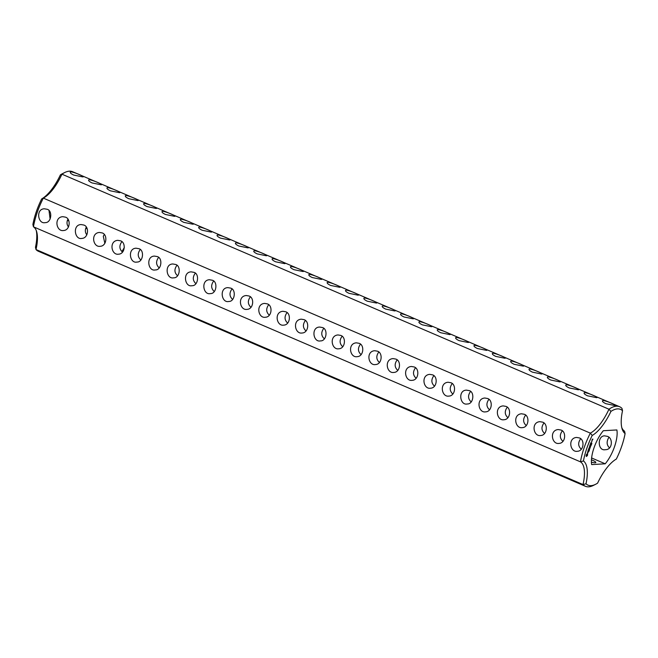 <?xml version="1.0" encoding="UTF-8"?>
<svg xmlns="http://www.w3.org/2000/svg" width="658" height="658" viewBox="0 0 658 658"><rect width="100%" height="100%" fill="white"/><g stroke="black" fill="none" stroke-linecap="round" stroke-linejoin="round"><path stroke-width="0.99" d="M622.526 410.732L621.999 408.462A43.305 16.713 113.3 0 0 619.606 406.726L72.586 171.705A43.305 16.713 113.3 0 0 64.591 172.593A43.305 16.713 113.3 0 0 61.942 174.189L608.963 409.21L610.945 411.398A41.224 15.907 113.3 0 1 622.526 410.732A36.716 14.172 113.3 0 0 622.081 428.777A36.716 14.172 113.3 0 0 625.1 433.581L624.557 431.179A34.644 13.366 113.3 0 1 621.752 427.527M619.606 406.726A43.305 16.713 113.3 0 0 608.963 409.21A34.644 13.366 113.3 0 1 590.341 433.137L592.216 435.456A36.716 14.172 113.3 0 0 610.945 411.398M603.106 400.483C601.733 401.059 602.662 402.128 605.87 403.699L614.852 405.534C618.207 405.764 607.104 400.993 603.106 400.483L602.399 400.837M614.852 405.534L615.501 405.344M584.756 392.604C583.383 393.18 584.304 394.249 587.52 395.812L596.502 397.646C599.849 397.876 588.754 393.106 584.756 392.604L584.049 392.949M596.502 397.646L597.151 397.457M566.398 384.716C565.033 385.292 565.954 386.361 569.162 387.924L578.143 389.766C581.499 389.988 570.404 385.226 566.398 384.716L565.699 385.062M578.143 389.766L578.793 389.577M548.048 376.837C546.683 377.404 547.604 378.473 550.812 380.044L559.793 381.879C563.149 382.109 552.054 377.338 548.048 376.837L547.341 377.182M559.793 381.879L560.443 381.689M529.698 368.949C528.333 369.525 529.254 370.594 532.462 372.157L541.444 373.999C544.799 374.221 533.704 369.459 529.698 368.949L528.991 369.294M541.444 373.999L542.093 373.81M511.348 361.061C509.983 361.637 510.904 362.706 514.112 364.277L523.094 366.111C526.449 366.341 515.354 361.571 511.348 361.061L510.641 361.415M523.094 366.111L523.743 365.922M492.998 353.181C491.625 353.757 492.546 354.827 495.762 356.389L504.744 358.223C508.099 358.454 496.996 353.683 492.998 353.181L492.291 353.527M504.744 358.223L505.393 358.034M474.648 345.294C473.275 345.869 474.196 346.939 477.412 348.51L486.385 350.344C489.741 350.566 478.646 345.804 474.648 345.294L473.941 345.639M486.385 350.344L487.043 350.155M456.29 337.414C454.925 337.982 455.846 339.051 459.054 340.622L468.035 342.456C471.391 342.686 460.296 337.916 456.29 337.414L455.591 337.76M468.035 342.456L468.685 342.267M437.94 329.526C436.575 330.102 437.496 331.171 440.704 332.734L449.685 334.577C453.041 334.799 441.946 330.036 437.94 329.526L437.233 329.872M449.685 334.577L450.335 334.387M419.59 321.639C418.225 322.214 419.146 323.284 422.354 324.855L431.335 326.689C434.691 326.919 423.596 322.149 419.59 321.639L418.883 321.992M431.335 326.689L431.985 326.5M401.24 313.759C399.875 314.335 400.796 315.404 404.004 316.967L412.985 318.801C416.341 319.031 405.246 314.261 401.24 313.759L400.533 314.105M412.985 318.801L413.635 318.62M382.89 305.871C381.517 306.447 382.438 307.516 385.654 309.087L394.636 310.921C397.983 311.152 386.888 306.381 382.89 305.871L382.183 306.217M394.636 310.921L395.285 310.732M364.532 297.992C363.167 298.559 364.088 299.637 367.304 301.2L376.277 303.034C379.633 303.264 368.538 298.493 364.532 297.992L363.833 298.337M376.277 303.034L376.935 302.844M346.182 290.104C344.817 290.68 345.738 291.749 348.946 293.312L357.927 295.154C361.283 295.376 350.188 290.614 346.182 290.104L345.483 290.449M357.927 295.154L358.577 294.965M181.024 219.147C179.65 219.723 180.58 220.792 183.788 222.355L192.769 224.189C196.125 224.419 185.021 219.649 181.024 219.147L180.317 219.492M192.769 224.189L193.419 224M162.674 211.259C161.3 211.835 162.222 212.904 165.438 214.467L174.419 216.309C177.767 216.531 166.671 211.769 162.674 211.259L161.967 211.605M174.419 216.309L175.069 216.12M144.316 203.38C142.951 203.947 143.872 205.016 147.079 206.587L156.061 208.422C159.417 208.652 148.321 203.881 144.316 203.38L143.617 203.725M156.061 208.422L156.711 208.232M125.966 195.492C124.601 196.068 125.522 197.137 128.729 198.7L137.711 200.542C141.067 200.764 129.963 195.994 125.966 195.492L125.259 195.837M137.711 200.542L138.361 200.353M107.616 187.604C106.251 188.18 107.172 189.249 110.379 190.82L119.361 192.654C122.717 192.884 111.613 188.114 107.616 187.604L106.909 187.958M119.361 192.654L120.011 192.465M89.266 179.724C87.901 180.3 88.822 181.369 92.03 182.932L101.011 184.766C104.367 184.997 93.263 180.226 89.266 179.724L88.559 180.07M101.011 184.766L101.661 184.577M70.916 171.837C69.542 172.412 70.464 173.482 73.68 175.053L82.661 176.887C86.017 177.109 74.913 172.347 70.916 171.837L70.209 172.182M82.661 176.887L83.311 176.698M327.832 282.224C326.467 282.792 327.388 283.861 330.596 285.432L339.577 287.266C342.933 287.497 331.838 282.726 327.832 282.224L327.125 282.57M339.577 287.266L340.227 287.077M309.482 274.337C308.117 274.912 309.038 275.982 312.246 277.544L321.227 279.379C324.583 279.609 313.488 274.838 309.482 274.337L308.775 274.682M321.227 279.379L321.877 279.198M291.132 266.449C289.767 267.025 290.688 268.094 293.896 269.665L302.877 271.499C306.233 271.729 295.138 266.959 291.132 266.449L290.425 266.803M302.877 271.499L303.527 271.31M272.782 258.569C271.409 259.137 272.33 260.214 275.546 261.777L284.527 263.611C287.875 263.842 276.779 259.071 272.782 258.569L272.075 258.915M284.527 263.611L285.177 263.422M254.424 250.682C253.059 251.257 253.98 252.327 257.196 253.889L266.169 255.732C269.525 255.954 258.43 251.183 254.424 250.682L253.725 251.027M266.169 255.732L266.827 255.543M236.074 242.802C234.709 243.37 235.63 244.439 238.838 246.01L247.819 247.844C251.175 248.074 240.071 243.304 236.074 242.802L235.367 243.147M247.819 247.844L248.469 247.655M217.724 234.914C216.359 235.49 217.28 236.559 220.488 238.122L229.469 239.956C232.825 240.186 221.721 235.416 217.724 234.914L217.017 235.26M229.469 239.956L230.119 239.775M199.374 227.026C198.009 227.602 198.93 228.671 202.138 230.242L211.119 232.077C214.475 232.307 203.371 227.536 199.374 227.026L198.667 227.38M211.119 232.077L211.769 231.887M64.591 172.593L62.395 173.704A41.224 15.907 113.3 0 0 60.404 174.863L61.942 174.189A34.644 13.366 113.3 0 1 43.321 198.116L590.341 433.137A43.305 16.713 113.3 0 0 580.455 461.842L583.44 460.954A41.224 15.907 113.3 0 1 592.216 435.456M609.53 447.876C606.586 445.055 606.372 441.559 608.872 437.389M60.404 174.863A36.716 14.172 113.3 0 1 41.676 198.93L43.321 198.116A43.305 16.713 113.3 0 0 33.443 226.821A34.644 13.366 113.3 0 1 36.626 231.583A34.644 13.366 113.3 0 1 36.001 249.538L35.474 247.268A36.716 14.172 113.3 0 0 36.248 230.473M41.676 198.93A41.224 15.907 113.3 0 0 32.9 224.419L33.443 226.821L580.455 461.842A34.644 13.366 113.3 0 1 583.021 484.551L586.015 483.795A41.224 15.907 113.3 0 0 595.605 484.296A41.224 15.907 113.3 0 0 597.596 483.137A36.716 14.172 113.3 0 1 616.324 459.07A41.224 15.907 113.3 0 0 625.1 433.581M586.015 483.795A36.716 14.172 113.3 0 0 583.44 460.954M616.883 429.945L603.32 430.719A24.247 9.36 -66.7 0 0 591.657 464.589L605.22 463.808A24.247 9.36 -66.7 0 0 616.883 429.945M586.13 455.509L586.451 456.504L587.487 455.435L587.676 453.321L586.13 455.509M589.305 450.64L589 451.224L589.305 450.64M587.52 452.564L588.318 451.429L588.153 452.441L588.556 451.224L587.759 452.359L587.923 451.347L587.52 452.564M588.038 450.993L588.959 450.36L588.277 450.302L588.433 449.727L587.964 450.96M589.412 449.932L589.181 450.434L589.412 449.932M589.626 449.151L589.412 449.768L589.626 449.151M590.103 447.917L589.872 448.427L590.103 447.917M588.515 449.365L589.239 449.422L589.642 448.238L588.902 449.25L588.926 448.279L588.515 449.365M590.3 447.177L590.062 447.868L590.3 447.177M590.555 446.445L590.341 447.07L590.555 446.445M589.519 446.519L589.774 447.103L589.05 447.925L589.848 447.785L589.28 447.72L590.325 446.387L589.519 446.519M590.999 445.26L590.974 445.746L591.131 445.293M591.55 444.471L591.057 445.014L591.55 444.471M591.797 443.763L591.303 444.306L591.797 443.763M590.07 444.857L589.741 445.927L590.53 445.787L590.44 444.923L589.856 445.729L590.07 444.857M590.242 444.347L591.048 444.298L590.242 444.347M591.781 443.089L591.632 443.64L591.781 443.089M590.794 442.752L590.465 443.821L591.18 443.78L591.591 442.702L591.205 443.591L591.164 442.818L590.58 443.624L590.794 442.752M592.167 440.926L591.542 441.715L592.167 440.926M591.855 440.679L592.184 439.996L591.855 440.679M592.151 439.807L592.916 439.1L592.389 439.889M579.246 437.907C584.929 439.404 584 451.149 577.379 451.273C570.157 452.679 567.443 438.055 576.589 437.438L579.246 437.907M560.896 430.019C566.579 431.516 565.65 443.262 559.029 443.393C551.799 444.792 549.093 430.176 558.239 429.559L560.896 430.019M542.537 422.14C548.229 423.629 547.292 435.382 540.679 435.506C533.449 436.912 530.743 422.288 539.881 421.671L542.537 422.14M524.187 414.252C529.879 415.749 528.942 427.494 522.32 427.626C515.099 429.024 512.393 414.408 521.531 413.792L524.187 414.252M505.837 406.364C511.529 407.861 510.592 419.607 503.97 419.738C496.749 421.145 494.035 406.521 503.181 405.904L505.837 406.364M487.488 398.485C493.179 399.982 492.242 411.727 485.62 411.85C478.399 413.257 475.685 398.633 484.831 398.016L487.488 398.485M469.138 390.597C474.928 391.831 473.579 404.341 467.27 403.971C460 405.731 457.606 390.219 466.481 390.136L469.138 390.597M450.788 382.717C456.471 384.206 455.533 395.96 448.92 396.083C441.691 397.49 438.985 382.866 448.131 382.249L450.788 382.717M432.429 374.83C438.121 376.327 437.183 388.072 430.571 388.204C423.341 389.602 420.635 374.986 429.773 374.369L432.429 374.83M414.079 366.95C419.771 368.439 418.833 380.184 412.212 380.316C404.991 381.722 402.277 367.098 411.423 366.481L414.079 366.95M395.729 359.062C401.421 360.559 400.483 372.305 393.862 372.428C386.641 373.834 383.927 359.21 393.073 358.594L395.729 359.062M377.379 351.175C383.071 352.672 382.134 364.417 375.512 364.548C368.291 365.955 365.577 351.331 374.723 350.714L377.379 351.175M359.029 343.295C364.713 344.784 363.784 356.537 357.162 356.661C349.933 358.067 347.227 343.443 356.373 342.826L359.029 343.295M340.68 335.407C346.363 336.904 345.425 348.65 338.812 348.781C331.583 350.179 328.877 335.564 338.023 334.947L340.68 335.407M322.321 327.528C328.112 328.753 326.771 341.263 320.454 340.893C313.192 342.662 310.798 327.141 319.665 327.059L322.321 327.528M303.971 319.64C309.663 321.137 308.725 332.882 302.104 333.006C294.883 334.412 292.168 319.788 301.315 319.179L303.971 319.64M285.621 311.752C291.313 313.249 290.375 324.994 283.754 325.126C276.533 326.533 273.818 311.908 282.965 311.292L285.621 311.752M267.271 303.873C272.955 305.37 272.025 317.115 265.404 317.238C258.183 318.645 255.469 304.021 264.615 303.404L267.271 303.873M248.921 295.985C254.605 297.482 253.675 309.227 247.054 309.359C239.825 310.757 237.119 296.141 246.265 295.524L248.921 295.985M230.563 288.105C236.362 289.331 235.013 301.841 228.704 301.471C221.433 303.239 219.04 287.719 227.915 287.636L230.563 288.105M212.213 280.218C218.004 281.443 216.663 293.962 210.346 293.591C203.083 295.352 200.69 279.839 209.557 279.757L212.213 280.218M175.513 264.45C181.304 265.676 179.963 278.194 173.646 277.816C166.375 279.584 163.99 264.072 172.857 263.981L175.513 264.45M157.163 256.562C162.954 257.796 161.605 270.306 155.296 269.936C148.025 271.696 145.64 256.184 154.507 256.102L157.163 256.562M138.813 248.683C144.604 249.908 143.255 262.419 136.946 262.049C129.675 263.817 127.282 248.296 136.157 248.214L138.813 248.683M120.455 240.795C126.147 242.292 125.209 254.037 118.596 254.169C111.367 255.567 108.66 240.951 117.798 240.334L120.455 240.795M102.105 232.907C107.797 234.404 106.859 246.15 100.238 246.281C93.017 247.688 90.311 233.064 99.448 232.447L102.105 232.907M83.755 225.028C89.447 226.525 88.509 238.27 81.888 238.393C74.699 240.211 72.166 224.691 81.099 224.559L83.755 225.028M65.405 217.14C71.097 218.637 70.159 230.382 63.538 230.514C56.317 231.92 53.602 217.296 62.749 216.679L65.405 217.14M47.055 209.26C52.846 210.486 51.497 222.996 45.188 222.626C37.917 224.394 35.524 208.874 44.399 208.792L47.055 209.26M193.863 272.33C199.654 273.564 198.313 286.074 191.996 285.704C184.733 287.464 182.34 271.951 191.207 271.869L193.863 272.33M121.886 251.529A24.247 9.36 113.3 0 0 124.304 247.556M50.123 219.081L49.021 210.634M607.145 436.312C613.24 437.586 612.705 449.973 605.393 449.677C597.587 451.372 597.11 435.826 604.603 435.843L607.145 436.312M87.177 228.811L85.754 228.17M68.827 220.924L67.404 220.282M585.414 486.295A43.305 16.713 113.3 0 1 583.021 484.551L36.001 249.538A43.305 16.713 113.3 0 0 38.394 251.274L585.414 486.295A43.305 16.713 113.3 0 0 593.409 485.407L595.605 484.296M591.616 457.968L605.22 463.808M581.318 449.258C578.045 446.214 577.823 442.719 580.66 438.771M562.968 441.37C559.695 438.327 559.473 434.831 562.31 430.883M544.618 433.49C541.337 430.447 541.123 426.952 543.96 423.004M526.268 425.603C522.987 422.559 522.773 419.064 525.61 415.116M507.918 417.723C504.637 414.68 504.415 411.184 507.252 407.236M489.56 409.835C486.287 406.792 486.065 403.296 488.902 399.348M471.21 401.956C467.937 398.904 467.715 395.409 470.552 391.461M452.86 394.068C449.587 391.025 449.365 387.529 452.202 383.581M434.51 386.18C431.229 383.137 431.015 379.641 433.852 375.693M416.16 378.301C412.879 375.257 412.656 371.762 415.494 367.814M397.802 370.413C394.529 367.37 394.306 363.874 397.144 359.926M379.452 362.533C376.179 359.49 375.957 355.986 378.794 352.038M361.102 354.646C357.829 351.602 357.607 348.107 360.444 344.159M324.402 338.878C321.12 335.835 320.907 332.339 323.744 328.391M306.052 330.99C302.77 327.947 302.548 324.452 305.386 320.504M287.694 323.111C284.421 320.068 284.198 316.572 287.036 312.616M269.344 315.223C266.071 312.18 265.848 308.684 268.686 304.736M250.994 307.335C247.721 304.292 247.498 300.796 250.336 296.848M232.644 299.456C229.362 296.413 229.149 292.917 231.986 288.969M214.294 291.568C211.012 288.525 210.799 285.029 213.636 281.081M195.944 283.688C192.662 280.645 192.44 277.15 195.278 273.202M177.586 275.801C174.312 272.757 174.09 269.262 176.928 265.314M159.236 267.913C155.962 264.87 155.74 261.374 158.578 257.426M140.886 260.033C137.612 256.99 137.39 253.494 140.228 249.546M122.536 252.146C119.254 249.102 119.04 245.607 121.878 241.659M342.752 346.758C339.479 343.715 339.257 340.219 342.094 336.271M591.419 462.179A6.925 1.209 19 0 0 595.819 462.508A6.925 1.209 19 0 0 591.452 459.778M586.237 456.356L587.101 455.78M587.298 455.566L586.319 455.509L586.591 454.316M587.117 455.361L587.471 453.321M588.17 450.36L588.622 450.286M589.075 447.785L589.51 447.711M589.56 446.387L589.996 446.313M589.749 445.787L590.201 445.705M590.284 444.298L590.711 444.224M592.463 439.791L592.332 439.289M592.389 439.182L592.8 439.305M104.852 243.337L103.298 236.304L104.268 234.503M86.823 234.857C85.071 232.504 84.89 229.922 86.288 227.092M68.473 226.969C66.721 224.625 66.54 222.034 67.938 219.213M586.903 454.02L587.446 454.324L587.059 455.443M586.73 455.69L586.352 454.793M586.64 454.925L586.484 454.489M591.838 443.171L591.353 443.402"/></g></svg>
